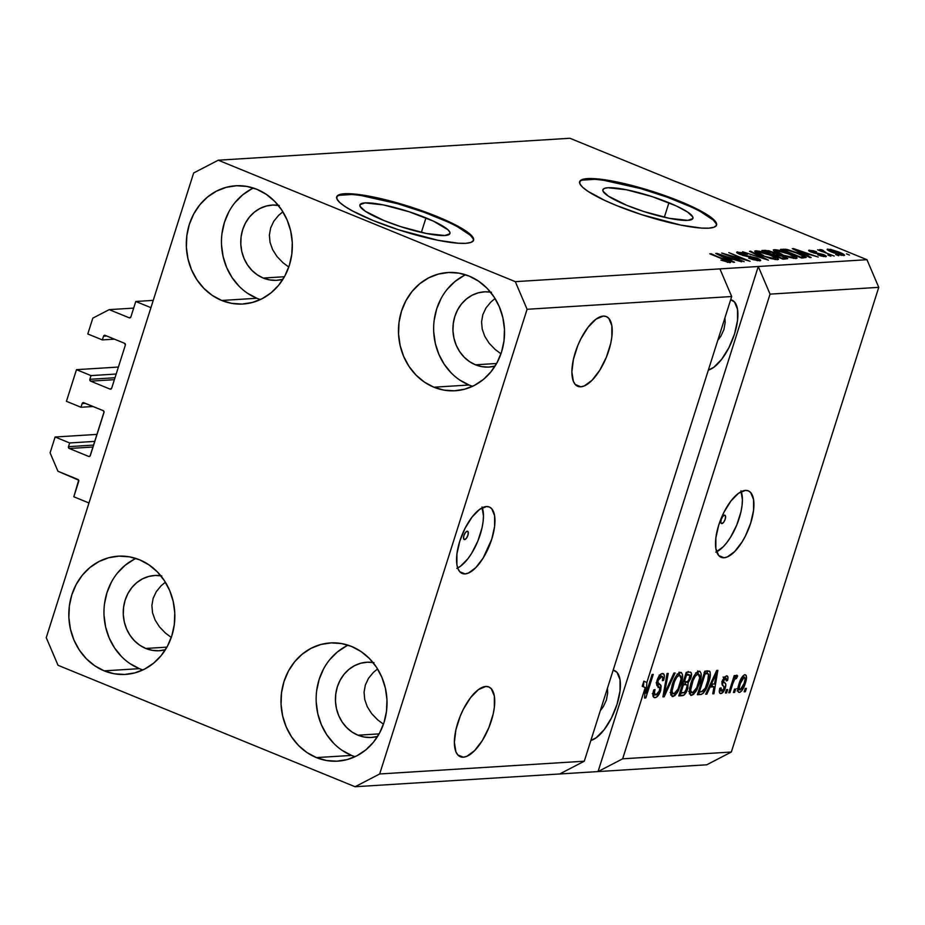 <?xml version="1.0" encoding="UTF-8"?>
<svg xmlns="http://www.w3.org/2000/svg" width="925" height="925" viewBox="0 0 925 925"><rect width="100%" height="100%" fill="white"/><g stroke="black" fill="none" stroke-linecap="round" stroke-linejoin="round"><path stroke-width="1.39" d="M153.238 300.382L135.778 301.469L150.925 307.667L88.973 502.969L73.815 496.771L78.683 480.179L57.94 471.253L50.089 452.834L55.107 437.005L69.664 442.959L68.485 446.659L93.633 445.087L68.485 446.659L69.271 448.498L88.673 456.43L90.06 456.06L104.051 411.926L103.195 410.642L83.296 402.618A1.434 1.283 86.4 0 1 83.793 402.71L103.195 410.642A1.434 1.283 86.4 0 1 103.982 412.481L90.315 455.586A1.434 1.283 86.4 0 1 88.673 456.43L69.271 448.498A1.434 1.283 86.4 0 1 68.485 446.659L69.664 442.959L94.812 441.387L69.664 442.959L55.107 437.005L97.032 434.392L55.107 437.005L50.089 452.834L57.94 471.253L77.954 479.439A1.434 1.283 86.4 0 1 78.729 481.278L73.815 496.771L88.973 502.969L150.925 307.667L135.778 301.469L153.238 300.382M130.864 316.963L135.778 301.469L130.864 316.963A1.434 1.283 86.4 0 1 129.222 317.807L130.864 316.963M133.674 308.106L109.219 309.632L129.222 317.807L109.219 309.632L133.674 308.106M92.812 318.142L109.219 309.632L92.812 318.142L87.794 333.971L92.812 318.142M114.457 339.163L102.351 339.914L87.794 333.971L102.351 339.914L114.457 339.163M106.757 336.006L103.519 336.214L102.351 339.914L103.519 336.214A1.434 1.283 86.4 0 1 105.161 335.359L103.519 336.214L106.757 336.006M124.563 343.291L105.161 335.359L124.563 343.291A1.434 1.283 86.4 0 1 125.349 345.129L124.563 343.291M111.671 388.234L125.349 345.129L111.671 388.234A1.434 1.283 86.4 0 1 110.029 389.09L111.671 388.234M114.388 379.678L90.638 381.158L110.029 389.09L90.638 381.158A1.434 1.283 86.4 0 1 89.852 379.308L115.001 377.747L89.852 379.308L90.638 381.158L114.388 379.678M116.18 374.035L91.02 375.608L89.852 379.308L91.02 375.608L116.18 374.035M118.4 367.052L76.474 369.665L91.02 375.608L76.474 369.665L66.438 401.311L76.474 369.665L118.4 367.052M93.09 406.503L80.984 407.266L66.438 401.311L80.984 407.266L93.09 406.503M85.389 403.358L82.163 403.554L80.984 407.266L82.163 403.554A1.434 1.283 86.4 0 1 83.285 402.618L82.163 403.554L85.389 403.358M93.032 447.018L69.271 448.498L93.032 447.018M464.581 539.622A4.486 1.838 -67.8 0 1 464.223 539.564A4.486 1.838 -67.8 0 1 464.061 535.124A4.486 1.838 -67.8 0 1 467.252 531.204L468.281 532.349L467.911 535.286L466.385 538.304L464.581 539.622L463.564 538.477L463.922 535.54L465.448 532.523L467.252 531.204A4.486 1.838 -67.8 0 1 467.622 531.262A4.486 1.838 -67.8 0 1 467.772 535.702A4.486 1.838 -67.8 0 1 464.581 539.622M465.078 573.905A35.89 14.696 -67.8 0 1 462.176 573.454A35.89 14.696 -67.8 0 1 460.893 537.934A35.89 14.696 -67.8 0 1 486.434 506.553L489.348 507.004L491.742 508.738L494.609 515.711L494.609 526.418L491.742 539.229L483.116 558.11L475.762 567.673L468.397 573.061L465.078 573.905L462.165 573.454L459.771 571.719L457.991 568.783L456.904 564.747L456.904 554.04L459.771 541.229L465.078 528.268L472.004 517.121L479.508 509.502L486.434 506.553A35.89 14.696 -67.8 0 1 489.337 507.004A35.89 14.696 -67.8 0 1 490.62 542.524A35.89 14.696 -67.8 0 1 465.078 573.905L459.794 571.743L465.078 573.905M721.858 523.573A4.486 1.838 -67.8 0 1 721.5 523.515A4.486 1.838 -67.8 0 1 721.338 519.075A4.486 1.838 -67.8 0 1 724.529 515.156L725.547 516.3L725.188 519.237L723.662 522.255L721.858 523.573L720.841 522.428L721.199 519.492L722.726 516.474L724.529 515.156A4.486 1.838 -67.8 0 1 724.888 515.213A4.486 1.838 -67.8 0 1 725.05 519.653A4.486 1.838 -67.8 0 1 721.858 523.573M724.032 557.752A35.89 14.696 -67.8 0 1 721.13 557.301A35.89 14.696 -67.8 0 1 719.847 521.781A35.89 14.696 -67.8 0 1 745.4 490.4L748.313 490.851L750.695 492.586L753.574 499.558L753.574 510.265L750.695 523.076L745.4 536.038L742.07 541.957L734.716 551.52L727.351 556.908L724.032 557.752L721.118 557.289L718.725 555.567L724.032 557.752L718.748 555.59L715.857 548.594L715.857 537.876L718.725 525.076L724.032 512.115L730.958 500.968L738.462 493.349L745.4 490.4A35.89 14.696 -67.8 0 1 748.302 490.851A35.89 14.696 -67.8 0 1 749.585 526.371A35.89 14.696 -67.8 0 1 724.032 557.752M425.962 217.895A47.233 8.371 -162.4 0 1 449.955 233.493A47.233 8.371 -162.4 0 1 383.887 220.52L365.271 211.235L360.079 206.379L360.022 204.645L365.04 202.899L383.447 204.922L409.093 211.756L433.339 221.098L448.012 229.805L449.781 232.036L449.828 233.771L444.821 235.517L426.413 233.493L400.756 226.66L383.887 220.52A47.233 8.371 -162.4 0 1 359.906 204.922A47.233 8.371 -162.4 0 1 425.962 217.895L421.361 232.406L425.962 217.895M668.937 202.737A47.233 8.371 -162.4 0 1 692.929 218.335A47.233 8.371 -162.4 0 1 626.861 205.362L608.245 196.077L603.042 191.221L602.996 189.486L604.673 188.307L608.014 187.74L626.422 189.764L652.067 196.597L676.314 205.94L687.553 212.01L692.756 216.878L692.802 218.612L687.784 220.358L669.376 218.335L643.731 211.501L626.861 205.362A47.233 8.371 -162.4 0 1 602.869 189.764A47.233 8.371 -162.4 0 1 668.937 202.737L664.335 217.248L668.937 202.737M716.413 225.411A71.792 12.719 17.6 0 0 679.863 202.055L680.083 201.384A71.792 12.719 -162.4 0 1 716.54 225.076A71.792 12.719 -162.4 0 1 616.143 205.373L604.927 200.494L587.849 191.267L582.634 187.255L579.94 183.878L579.871 181.242L582.415 179.45L587.491 178.594L594.891 178.675L615.472 181.658L654.449 192.042L691.299 206.252L708.377 215.479L713.58 219.491L716.285 222.867L716.355 225.503L713.811 227.296L708.735 228.163L701.335 228.07L680.754 225.087L641.777 214.704L616.143 205.373A71.792 12.719 -162.4 0 1 579.686 181.67A71.792 12.719 -162.4 0 1 680.083 201.384L679.863 202.055A71.792 12.719 17.6 0 0 579.605 182.017M473.438 240.569A71.792 12.719 17.6 0 0 436.901 217.213L437.109 216.542A71.792 12.719 -162.4 0 1 473.565 240.234A71.792 12.719 -162.4 0 1 373.168 220.532L352.402 210.888L344.875 206.425L339.672 202.413L336.978 199.037L336.897 196.401L339.452 194.608L351.916 193.834L372.498 196.817L411.475 207.2L448.324 221.41L465.402 230.637L470.617 234.649L473.311 238.026L473.38 240.662L470.837 242.454L465.761 243.321L458.361 243.229L437.791 240.246L398.802 229.863L373.168 220.532A71.792 12.719 -162.4 0 1 336.712 196.828A71.792 12.719 -162.4 0 1 437.109 216.542L436.901 217.213A71.792 12.719 17.6 0 0 336.631 197.175M580.842 386.8A37.694 15.436 -67.8 0 1 577.79 386.326A37.694 15.436 -67.8 0 1 576.448 349.037A37.694 15.436 -67.8 0 1 603.273 316.084L606.326 316.558L608.835 318.373L611.853 325.704L611.853 336.943L610.708 343.51L606.326 357.316L599.782 370.208L592.058 380.256L584.322 385.91L580.842 386.8L577.778 386.326L575.269 384.511L580.842 386.8L575.292 384.522L573.408 381.424L571.87 371.954L573.408 359.363L577.778 345.568L580.842 338.874L588.115 327.184L595.989 319.171L603.273 316.084A37.694 15.436 -67.8 0 1 606.314 316.558A37.694 15.436 -67.8 0 1 607.667 353.847A37.694 15.436 -67.8 0 1 580.842 386.8M463.344 757.193A37.694 15.436 -67.8 0 1 460.292 756.731A37.694 15.436 -67.8 0 1 458.95 719.43A37.694 15.436 -67.8 0 1 485.775 686.477L488.828 686.963L491.337 688.778L494.355 696.097L494.355 707.336L493.21 713.915L488.828 727.709L482.283 740.613L474.56 750.649L466.824 756.315L463.344 757.193L460.28 756.719L457.771 754.904L455.909 751.817L454.372 742.347L455.909 729.767L460.28 715.973L463.344 709.278L470.617 697.577L478.491 689.576L485.775 686.477A37.694 15.436 -67.8 0 1 488.816 686.951A37.694 15.436 -67.8 0 1 490.169 724.252A37.694 15.436 -67.8 0 1 463.344 757.193L457.794 754.927L463.344 757.193M161.135 585.733L165.378 582.195L161.135 585.733L156.267 591.676L161.135 585.733M153.145 598.348L156.267 591.676L153.145 598.348L151.885 605.47L153.145 598.348M152.544 612.789L151.885 605.47L152.544 612.789L155.099 620.004L152.544 612.789M159.447 626.849L155.099 620.004L159.447 626.849L165.425 633.058L159.447 626.849M171.275 637.452L165.425 633.058L171.275 637.452M373.318 672.475L377.55 668.937L373.318 672.475L368.439 678.418L373.318 672.475M365.317 685.09L368.439 678.418L365.317 685.09L364.068 692.224L365.317 685.09M364.728 699.531L364.068 692.224L364.728 699.531L367.283 706.746L364.728 699.531M371.63 713.591L367.283 706.746L371.63 713.591L377.597 719.8L371.63 713.591M383.459 724.194L377.597 719.8L383.459 724.194M278.633 215.328L282.877 211.79L278.633 215.328L273.765 221.283L278.633 215.328M270.643 227.943L273.765 221.283L270.643 227.943L269.383 235.077L270.643 227.943M270.042 242.385L269.383 235.077L270.042 242.385L272.597 249.611L270.042 242.385M276.945 256.456L272.597 249.611L276.945 256.456L282.911 262.665L276.945 256.456M288.773 267.048L282.911 262.665L288.773 267.048M490.817 302.07L495.048 298.532L490.817 302.07L485.937 308.025L490.817 302.07M482.815 314.697L485.937 308.025L482.815 314.697L481.567 321.819L482.815 314.697M482.226 329.138L481.567 321.819L482.226 329.138L484.781 336.353L482.226 329.138M489.128 343.198L484.781 336.353L489.128 343.198L495.095 349.407L489.128 343.198M500.957 353.789L495.095 349.407L500.957 353.789M278.275 205.327A37.694 33.728 86.4 0 0 272.147 205.084A37.694 33.728 86.4 0 0 241.055 237.135A37.694 33.728 86.4 0 0 263.278 278.067L269.695 279.917L276.309 280.344L282.888 279.315A37.694 33.728 86.4 0 1 276.841 280.321A37.694 33.728 86.4 0 1 263.278 278.067L284.414 276.737L263.278 278.067L257.277 274.841L251.947 270.389L247.484 264.874L244.061 258.503L241.795 251.531L240.801 244.212L241.09 236.846L242.662 229.689L245.46 223.041L249.38 217.155L254.259 212.241L259.913 208.507L266.134 206.078L272.678 205.061L279.281 205.489M160.777 575.732A37.694 33.728 86.4 0 0 154.648 575.489A37.694 33.728 86.4 0 0 123.557 607.528A37.694 33.728 86.4 0 0 145.78 648.46L152.209 650.321L158.811 650.749L165.39 649.72A37.694 33.728 86.4 0 1 159.343 650.714A37.694 33.728 86.4 0 1 145.78 648.46L166.916 647.142L145.78 648.46L139.779 645.245L134.449 640.794L129.986 635.267L126.563 628.907L124.297 621.924L123.302 614.616L123.592 607.239L125.164 600.094L127.962 593.445L131.882 587.548L136.761 582.646L142.415 578.9L148.636 576.472L155.18 575.454L161.782 575.893M372.96 662.473A37.694 33.728 86.4 0 0 366.832 662.231A37.694 33.728 86.4 0 0 335.729 694.27A37.694 33.728 86.4 0 0 357.963 735.202L364.381 737.063L370.994 737.491L377.573 736.462A37.694 33.728 86.4 0 1 371.526 737.468A37.694 33.728 86.4 0 1 357.963 735.202L379.1 733.883L357.963 735.202L351.962 731.987L346.632 727.536L342.169 722.02L338.735 715.649L336.48 708.677L335.474 701.358L335.775 693.981L337.347 686.836L340.146 680.187L344.065 674.29L348.945 669.388L354.599 665.642L360.819 663.225L367.352 662.207L373.966 662.635M490.458 292.069A37.694 33.728 86.4 0 0 484.33 291.838L484.365 291.826A37.694 33.728 86.4 0 0 453.227 323.877A37.694 33.728 86.4 0 0 475.462 364.808L481.879 366.658L488.493 367.098L495.025 366.08A37.694 33.728 86.4 0 1 489.024 367.063A37.694 33.728 86.4 0 1 475.462 364.808L496.598 363.49L475.462 364.808L469.461 361.583L464.13 357.131L459.667 351.616L456.233 345.245L453.978 338.272L452.972 330.953L453.273 323.588L454.846 316.442L457.644 309.794L461.563 303.897L466.443 298.983L472.097 295.248L478.317 292.82L484.85 291.803L491.464 292.231M465.61 274.794A59.223 53.003 -93.6 0 0 433.675 330.688A59.223 53.003 -93.6 0 0 469.044 385.008L433.883 387.205A59.223 53.003 86.4 0 1 398.953 322.883A59.223 53.003 86.4 0 1 447.816 272.528A59.223 53.003 86.4 0 1 469.125 276.078L459.031 273.164L448.648 272.482L438.369 274.089L428.599 277.893L419.707 283.778L412.041 291.491L405.89 300.752L401.496 311.193L399.01 322.432L398.559 334.017L400.132 345.511L403.682 356.472L409.07 366.485L416.088 375.145L424.459 382.141L433.883 387.205L443.977 390.119L454.36 390.801L464.639 389.194L474.409 385.39L483.301 379.516L490.967 371.792L497.118 362.531L501.523 352.09L503.998 340.863L504.46 329.265L502.888 317.772L499.338 306.811L493.95 296.809L486.932 288.137L478.549 281.142L469.125 276.078A59.223 53.003 86.4 0 1 504.056 340.4A59.223 53.003 86.4 0 1 455.192 390.755A59.223 53.003 86.4 0 1 433.883 387.205L469.044 385.008A59.223 53.003 -93.6 0 0 472.571 386.292M348.112 645.199A59.223 53.003 -93.6 0 0 316.177 701.092A59.223 53.003 -93.6 0 0 351.546 755.413L316.385 757.598A59.223 53.003 86.4 0 1 281.454 693.288A59.223 53.003 86.4 0 1 330.317 642.933A59.223 53.003 86.4 0 1 351.627 646.482L341.533 643.557L331.15 642.887L320.871 644.482L311.101 648.298L302.209 654.172L294.543 661.884L288.392 671.145L283.998 681.598L281.512 692.825L281.061 704.411L282.634 715.904L286.183 726.865L291.572 736.878L298.59 745.55L306.961 752.545L316.385 757.598L326.479 760.523L336.862 761.194L347.141 759.598L356.911 755.783L365.803 749.909L373.469 742.197L379.62 732.935L384.025 722.483L386.5 711.256L386.962 699.67L385.39 688.177L381.84 677.216L376.452 667.202L369.433 658.531L361.051 651.535L351.627 646.482A59.223 53.003 86.4 0 1 386.558 710.793A59.223 53.003 86.4 0 1 337.694 761.148A59.223 53.003 86.4 0 1 316.385 757.598L351.546 755.413A59.223 53.003 -93.6 0 0 355.073 756.696M135.929 558.446A59.223 53.003 -93.6 0 0 103.993 614.35A59.223 53.003 -93.6 0 0 139.374 668.659L104.201 670.856A59.223 53.003 86.4 0 1 69.282 606.546A59.223 53.003 86.4 0 1 118.134 556.191A59.223 53.003 86.4 0 1 139.455 559.741L129.361 556.815L118.967 556.145L108.699 557.74L98.929 561.556L90.037 567.43L82.36 575.142L76.208 584.403L71.815 594.856L69.34 606.083L68.878 617.669L70.45 629.162L74 640.123L79.388 650.136L86.407 658.808L94.789 665.803L104.201 670.856L114.295 673.782L124.678 674.452L134.958 672.857L144.728 669.041L153.619 663.167L161.285 655.455L167.437 646.193L171.842 635.741L174.316 624.514L174.779 612.928L173.206 601.435L169.657 590.474L164.268 580.461L157.25 571.789L148.867 564.793L139.455 559.741A59.223 53.003 86.4 0 1 174.374 624.051A59.223 53.003 86.4 0 1 125.511 674.406A59.223 53.003 86.4 0 1 104.201 670.856L139.374 668.659A59.223 53.003 -93.6 0 0 142.889 669.954M253.427 188.052A59.223 53.003 -93.6 0 0 221.491 243.946A59.223 53.003 -93.6 0 0 256.873 298.266L221.699 300.463A59.223 53.003 86.4 0 1 186.781 236.141A59.223 53.003 86.4 0 1 235.632 185.786A59.223 53.003 86.4 0 1 256.953 189.336L246.848 186.422L236.465 185.74L226.197 187.347L216.427 191.151L207.535 197.025L199.858 204.749L193.707 214.01L189.313 224.451L186.838 235.69L186.376 247.276L187.948 258.769L191.498 269.73L196.886 279.732L203.905 288.403L212.276 295.399L221.699 300.463L231.793 303.377L242.177 304.059L252.456 302.452L262.226 298.648L271.118 292.762L278.783 285.05L284.935 275.789L289.34 265.348L291.814 254.109L292.277 242.523L290.704 231.03L287.155 220.069L281.767 210.067L274.748 201.396L266.365 194.4L256.953 189.336A59.223 53.003 86.4 0 1 291.872 253.658A59.223 53.003 86.4 0 1 243.009 304.013A59.223 53.003 86.4 0 1 221.699 300.463L256.873 298.266A59.223 53.003 -93.6 0 0 260.387 299.55M603.285 706.712L600.313 710.678L603.285 706.712L606.407 700.04L603.285 706.712M607.667 692.918L606.407 700.04L607.667 692.918L607.447 688.177L607.667 692.918M720.783 336.307L717.812 340.273L720.783 336.307L723.905 329.647L720.783 336.307M725.154 322.513L723.905 329.647L725.154 322.513L724.946 317.772L725.154 322.513M584.288 761.206L731.687 296.52L527.088 309.285L379.678 773.971L584.288 761.206L379.678 773.971L355.084 786.736L559.683 773.971L584.288 761.206L731.687 296.52L719.916 268.886L515.306 281.651L527.088 309.285L731.687 296.52L719.916 268.886L866.968 259.705L569.916 138.264L218.254 160.21L515.306 281.651L758.28 266.493L770.051 294.127L646.876 682.43L646.147 693.241L652.113 674.452L653.27 674.383L645.8 697.947L644.552 698.028L645.257 687.529L622.652 758.812L731.34 752.025L878.75 287.34L770.051 294.127L878.75 287.34L866.968 259.705L758.28 266.493L770.051 294.127L646.876 682.43L643.846 681.182L643.465 686.801L643.846 681.182L642.228 686.292L645.257 687.529L644.552 698.028L645.8 697.947L653.27 674.383L652.113 674.452L646.147 693.241L646.876 682.43L643.846 681.182L642.228 686.292L645.257 687.529L622.652 758.812L598.047 771.577L355.084 786.736L58.032 665.295L46.25 637.66L193.66 172.975L218.254 160.21L569.916 138.264L866.968 259.705L878.75 287.34L731.34 752.025L622.652 758.812L598.047 771.577L706.746 764.79L598.047 771.577L758.28 266.493L598.047 771.577L559.683 773.971L584.288 761.206M661.595 676.268L659.525 675.412L661.595 676.268C662.947 676.291 663.202 677.771 662.381 680.719L663.63 680.337L662.589 679.91L663.63 680.337C664.89 675.874 664.485 673.597 662.427 673.516C660.381 673.793 658.623 676.013 657.132 680.176C656.16 683.853 656.472 685.945 658.103 686.454C659.537 686.593 659.999 688.027 659.479 690.744L655.941 694.918C654.368 694.802 654.056 693.022 655.004 689.576L653.744 689.957C652.298 694.941 652.703 697.519 654.969 697.681C657.143 697.415 659.051 695.057 660.67 690.593L659.641 690.177L660.67 690.593L660.161 692.016L656.415 697.207L654.253 697.612L652.934 695.658L653.744 689.957L655.004 689.576L654.438 692.698L655.443 694.86L657.571 694.12L659.167 691.622L659.768 688.107L656.854 685.263L656.577 682.581L658.184 677.562L661.074 673.967L663.618 673.862L664.381 676.314L663.63 680.337L662.381 680.719L662.832 677.366L661.398 676.279L659.375 677.828L658.091 680.8L658.091 683.089L661.155 685.945L660.67 690.593L660.728 685.078L657.883 682.523L658.276 680.153L662.173 676.348L659.143 675.111M675.123 673.018L664.115 696.814L662.913 696.883L667.041 673.527L668.243 673.446L664.323 694.097L673.909 673.099L675.123 673.018L673.909 673.099L664.323 694.097L668.243 673.446L667.041 673.527L662.913 696.883L664.115 696.814L663.005 696.352L664.115 696.814L675.123 673.018M672.799 696.571L670.822 694.582L670.856 690.293L672.845 682.881L676.314 675.759L678.777 673.076L681.401 672.579L682.534 674.741L682.372 678.973L678.383 690.802L674.961 695.531L672.799 696.571L677.239 692.756L681.066 684.222C683.321 677.366 683.124 673.423 680.476 672.382C676.984 673.839 674.198 678.06 672.105 685.067L670.671 693.079L672.799 696.571L672.024 696.456M691.403 695.403L689.426 693.426L689.622 688.119L692.282 679.563L694.918 674.603L697.381 671.908L700.005 671.423L701.138 673.585L700.977 677.817L696.987 689.645L693.553 694.363L691.403 695.403L695.843 691.599L699.658 683.066C701.925 676.198 701.728 672.255 699.08 671.226C695.588 672.672 692.802 676.903 690.709 683.899L689.275 691.912L691.403 695.403L690.617 695.299M710.088 687.044L706.873 694.143L705.671 694.212L716.725 670.428L717.846 670.347L713.95 693.704L712.747 693.773L713.996 686.801L710.088 687.044L713.996 686.801L712.747 693.773L713.95 693.704L717.846 670.347L716.725 670.428L705.671 694.212L706.873 694.143L705.891 693.738L706.873 694.143L710.088 687.044L709.174 686.662L710.088 687.044M746.406 688.373L745.342 691.738L744.174 691.819L745.249 688.443L746.406 688.373L745.249 688.443L744.174 691.819L745.342 691.738L744.336 691.333L745.342 691.738L746.406 688.373M745.353 683.17L741.931 690.559L740.162 692.189L738.682 692.282L737.907 690.836L738.208 686.812L742.451 676.476L744.602 674.73L746.151 675.319L746.429 678.684L745.353 683.17C747.018 678.233 746.891 675.4 744.983 674.66C742.497 675.689 740.52 678.719 739.052 683.737C737.341 688.755 737.445 691.646 739.353 692.42L738.37 692.016L739.353 692.42C741.885 691.345 743.885 688.269 745.353 683.17L744.336 682.754L745.353 683.17M735.653 689.044L734.589 692.409L733.421 692.49L734.496 689.113L735.653 689.044L734.496 689.113L733.421 692.49L734.589 692.409L733.583 692.004L734.589 692.409L735.653 689.044M732.75 683.818L729.941 692.698L728.773 692.779L734.207 675.632L735.375 675.562L734.508 678.303L736.554 675.262L737.653 676.025L736.439 678.499L734.647 679.204L732.75 683.818L734.068 680.303L735.745 678.233L736.439 678.499L737.653 676.025L736.843 675.169L734.508 678.303L735.375 675.562L734.207 675.632L728.773 692.779L729.941 692.698L728.923 692.293L729.941 692.698L732.75 683.818L731.744 683.402L732.75 683.818M727.663 689.541L726.599 692.918L725.431 692.987L726.495 689.622L727.663 689.541L726.495 689.622L725.431 692.987L726.599 692.918L725.582 692.501L726.599 692.918L727.663 689.541M725.686 678.268L723.917 677.539L725.686 678.268L726.264 680.927L727.524 680.557L726.449 680.106L727.524 680.557C728.322 677.354 727.963 675.782 726.426 675.817L722.298 680.869C721.604 683.933 721.997 685.633 723.477 685.945L724.044 688.362L721.697 691.114L721.072 687.853L719.812 688.235C718.922 691.715 719.257 693.496 720.841 693.577C722.587 693.334 724.09 691.438 725.339 687.865L724.275 687.437L725.339 687.865L724.46 690.096L721.396 693.461L719.719 693.114L719.396 690.374L719.812 688.235L721.072 687.853L721.118 690.963L722.379 690.906L723.651 689.345L724.275 686.824L722.055 684.5L722.043 681.794L724.206 677.158L726.9 675.851L727.975 677.667L727.524 680.557L726.264 680.927L726.483 678.904L725.431 678.303L723.396 681.263L725.813 684.176L725.339 687.865C726.194 684.778 725.905 683.066 724.472 682.754L723.477 681.852L723.57 680.453L726.067 678.314L723.038 677.077M709.66 671.296L704.862 671.168L697.381 694.733L700.688 694.525C704.029 693.38 706.712 689.31 708.723 682.349L707.706 681.933L708.723 682.349L708.007 684.477L703.509 693.045L701.196 694.455L697.381 694.733L704.862 671.168L708.885 670.995L710.134 671.989L710.273 675.851L708.723 682.349C710.493 677.32 710.805 673.631 709.66 671.296L709.359 671.111M687.807 688.547L684.061 695.045L678.788 695.889L686.257 672.325L690.304 672.128L691.461 673.435L690.674 678.568L688.107 682.858L687.807 688.547L688.107 682.858L690.917 677.84C692.004 673.92 691.599 672.013 689.726 672.105L686.257 672.325L678.788 695.889L682.234 695.681L679.239 694.455L682.234 695.681C684.407 695.507 686.269 693.126 687.807 688.547L686.789 688.131L687.807 688.547M727.223 254.757L744.116 261.659L721.731 253.057L744.602 259.601L728.854 252.606L750.071 261.289L727.223 254.757L750.071 261.289L728.854 252.606L744.602 259.601L721.731 253.057L744.116 261.659L727.223 254.757M737.641 251.935L737.283 253.057L737.641 251.935C735.791 252.12 736.647 252.976 740.208 254.514L755.864 258.179C758.142 259.185 758.604 259.728 757.228 259.798L756.974 260.619L757.228 259.798L748.707 258.121L759.61 260.815C761.633 260.642 760.755 259.728 756.962 258.075L759.992 259.59L760.431 260.677L753.343 259.752L748.707 258.121L756.638 259.798L758.003 259.486L756.615 258.503L742.602 255.392L736.739 252.155L742.937 252.768L747.412 254.306L740.162 252.941L739.711 253.589L742.012 254.699L756.962 258.075L741.422 254.456L740.162 252.941L747.412 254.306L736.658 252.259M750.695 251.253L768.397 260.145L742.625 251.75L765.253 259.173L749.493 251.323L750.695 251.253L749.493 251.323L765.253 259.173L742.625 251.75L768.397 260.145L750.695 251.253L750.51 251.831L750.695 251.253M777.451 259.705L777.497 258.179L777.012 259.717L777.497 258.179L771.022 254.988C764.929 252.467 759.818 251.068 755.69 250.802L755.286 252.086L755.69 250.802C753.725 251.461 755.968 253.08 762.42 255.647L770.826 258.549L777.451 259.705L769.739 258.237L758.72 254.04L754.707 251.126L759.668 251.288L772.017 255.404L777.902 258.491L778.48 259.254L777.451 259.705L778.468 259.335M796.055 258.549L796.101 257.011L795.616 258.561L796.101 257.011L789.626 253.832C783.533 251.299 778.422 249.912 774.294 249.646L773.89 250.918L774.294 249.646C772.329 250.305 774.572 251.912 781.012 254.491L789.43 257.393L796.055 258.549L788.343 257.081L777.324 252.883L773.312 249.958L779.44 250.398L791.58 254.653L796.506 257.323L797.084 258.087L796.055 258.549L797.072 258.168M805.791 254.826L811.156 257.474L809.942 257.555L792.297 248.652L818.232 257.034L809.699 254.583L805.791 254.826L809.699 254.583L818.232 257.034L793.43 248.582L805.791 254.826M846.444 253.843L849.474 255.08L846.444 253.843M827.875 249.033L827.586 249.947L827.875 249.033C826.476 249.496 828.095 250.652 832.743 252.49L843.866 255.566C845.265 255.08 843.588 253.912 838.836 252.039L844.594 255.196L840.328 255.057L827.216 249.577L830.627 249.357L838.836 252.039L827.147 249.299M835.691 254.514L838.721 255.751L835.691 254.514M819.874 249.53L821.088 251.218L817.619 249.796L834.211 256.04L817.619 249.796L821.238 250.733L819.689 249.577L821.805 249.796L823.574 250.733L822.649 251.126L826.21 252.768L821.805 249.796L819.643 249.623M827.84 255.011L830.87 256.248L827.84 255.011M809.456 250.178L809.167 251.103L809.456 250.178C807.93 250.293 808.543 250.941 811.283 252.143L820.81 254.178L822.475 254.733L823.146 256.491L823.366 255.809L817.758 254.861L825.493 256.711C827.077 256.56 826.337 255.82 823.262 254.502L826.256 256.526L821.331 256.052L817.758 254.861L822.996 255.809L823.886 255.635L822.972 254.942L813.41 252.895L808.728 250.34L813.422 250.767L816.521 251.82L811.711 251.08L811.109 251.288L812.532 252.097L823.262 254.502L812.138 251.935L811.711 251.08L816.521 251.82L808.635 250.455M798.495 253.207L806.172 257.254L801.663 258.063L780.446 249.392L787.14 249.472L798.495 253.207L785.764 249.241L780.446 249.392L801.663 258.063L806.195 257.462L798.495 253.207M783.66 256.26L787.718 258.584L783.059 259.231L761.842 250.548L768.814 250.733L783.66 256.26L776.919 254.225L773.716 252.328L765.31 250.34L761.842 250.548L783.059 259.231L787.707 258.653L783.66 256.26M729.212 259.601L734.577 262.249L733.363 262.33L715.719 253.427L741.642 261.81L733.12 259.358L729.212 259.601L733.12 259.358L741.642 261.81L716.852 253.358L729.212 259.601M729.952 262.665C731.143 262.261 729.617 261.243 725.385 259.613L709.822 253.797L727.085 260.931L727.304 262.33L727.524 261.659L720.922 260.122L729.952 262.665L720.922 260.122L727.05 261.636L727.79 261.59L727.351 261.07L710.978 253.727L730.611 262.446M706.746 764.79L731.34 752.025L706.746 764.79M193.66 172.975L218.254 160.21L515.306 281.651L527.088 309.285L379.678 773.971L355.084 786.736L58.032 665.295L46.25 637.66L193.66 172.975M843.866 255.566L844.594 255.288M829.378 250.999L830.049 249.935L833.899 252.421C830.708 251.172 829.424 250.351 830.049 249.935L837.819 252.167C841.022 253.415 842.305 254.248 841.681 254.664L841.472 255.312L841.681 254.664L833.749 252.895L841.681 254.664M821.319 251.311L821.805 249.796L821.319 251.311M823.273 251.461L822.51 250.663M823.585 256.572L823.366 255.809M812.138 251.935L811.711 251.08M815.734 253.473L815.966 252.722L815.734 253.473M825.493 256.711L826.326 256.445M803.698 253.785L795.072 249.519L806.843 253.589L806.461 254.78L806.843 253.589L803.524 254.317L806.843 253.589L795.072 249.519L803.698 253.785M783.174 250.513L783.602 249.195L783.174 250.513M785.452 250.247L785.764 249.241L785.452 250.247M802.981 257.983L803.062 256.028L795.084 252.398L788.562 250.374L784.088 250.34L800.345 256.977L783.938 250.814L788.054 250.282L797.304 253.277L802.044 255.416L801.963 258.052L802.345 256.861L800.194 257.462L802.345 256.861M774.294 249.646L773.277 250.028M782.215 254.433C777.139 252.444 775.323 251.184 776.78 250.663L788.389 253.878C793.268 255.809 794.991 257.023 793.558 257.532L793.315 258.318L793.558 257.532L782.064 254.907L791.407 257.335L794.298 257.138L789.834 254.479L781.22 251.392L776.006 251.057L782.215 254.433M775.659 252.051L776.78 250.663M793.928 258.41L794.298 257.277L793.558 257.532M764.848 251.785L765.31 250.34L764.848 251.785M776.688 254.953L776.919 254.225L776.688 254.953M774.445 255.092L774.838 253.6L771.207 251.924L765.484 251.496L771.82 254.086L765.333 251.982L767.392 251.38L772.907 252.537L774.815 253.808L774.41 255.092L774.815 253.808L773.878 253.959L773.45 255.3L773.878 253.959L771.82 254.086L774.815 253.808M784.493 259.139L784.851 257.566L780.723 255.67L774.306 255.103L781.741 258.144L774.144 255.589L776.445 254.965L782.515 256.329L784.909 257.821L783.672 259.185L784.053 257.994L781.741 258.144L784.909 257.821M755.69 250.802L754.673 251.195M763.611 255.589C758.535 253.6 756.719 252.34 758.176 251.82L769.797 255.034C774.664 256.965 776.387 258.191 774.965 258.699L774.711 259.474L774.965 258.699L763.46 256.063L772.814 258.491L775.705 258.295L771.23 255.635L762.616 252.548L757.402 252.224L763.611 255.589M757.055 253.207L758.176 251.82M775.335 259.578L775.693 258.433L774.965 258.699M757.633 260.723L758.003 259.555L757.228 259.798M739.422 253.184L740.162 252.941M746.914 256.445L747.122 255.786L746.914 256.445M749.944 256.803L750.163 256.109L749.944 256.803M759.61 260.815L760.708 260.457M727.108 258.561L718.494 254.294L730.253 258.364L729.883 259.555L730.253 258.364L726.946 259.093L730.253 258.364L718.494 254.294L727.108 258.561M727.085 260.931L727.524 261.659M841.785 255.369L842.016 254.352L839.657 252.953L830.049 249.935M738.774 689.483L737.849 690.455M737.121 690.952L738.902 689.322M744.186 677.112L742.44 678.592L740.382 683.124L739.26 687.818L739.919 689.946L741.908 688.466L743.966 683.933L745.087 679.251L744.186 677.112C745.388 677.84 745.365 679.944 744.139 683.402L740.162 689.969C738.959 689.229 738.982 687.125 740.22 683.656L739.214 683.24L740.22 683.656L744.186 677.112L742.497 676.418L744.486 677.158M740.162 689.969L736.82 688.686M733.502 677.886L734.508 678.303L733.502 677.886M737.653 676.025L736.288 675.458L737.653 676.025L736.843 675.169M735.745 678.233L736.439 678.499M732.889 679.817L734.068 680.303L732.889 679.817M720.193 693.484L720.841 693.577M721.697 691.114L719.407 690.293M727.085 675.909L726.426 675.817M722.587 680.048L723.57 680.453L722.587 680.048M722.159 681.309L723.477 681.852L722.159 681.309M722.043 681.76L724.472 682.754L722.043 681.76M722.009 681.945L722.679 685.309M720.321 690.663L719.326 691.692M719.28 691.727L720.748 690.062M719.604 691.461L720.251 690.755M722.61 685.598L722.783 682.939L721.824 681.794M712.296 684.199L712.007 685.98L712.296 684.199M712.84 693.241L713.95 693.704L712.84 693.241M710.967 685.552L713.996 686.801L709.648 685.645L710.967 685.552M711.348 684.257L714.574 677.331L713.684 676.973L714.574 677.331L716.505 672.845L715.742 672.533L716.505 672.845L714.493 684.061L710.458 683.899L714.493 684.061L716.505 672.845L711.348 684.257M700.688 694.525L697.82 693.357L700.688 694.525M707.186 671.018L707.347 673.493M700.445 691.842L697.855 693.264M697.658 693.288L700.479 691.808M707.371 673.134L707.105 670.741M707.116 673.724L705.151 673.851L699.416 691.912L705.151 673.851L704.145 673.435L707.116 673.724L704.399 672.614L708.55 674.094L707.567 682.384L705.301 688.177L701.416 691.784L699.416 691.912L702.815 691.38L705.301 688.177L708.781 677.655L708.712 674.36L707.116 673.724L708.55 674.094M705.521 672.857L704.087 672.487M699.843 671.342L699.08 671.226M697.936 671.562L698.202 673.828L697.658 670.926M698.653 682.65L699.658 683.066L698.653 682.65M694.617 691.102L695.843 691.599L694.617 691.102M691.276 692.386L689.518 693.831M686.292 691.461L686.396 692.178M689.403 693.889L691.68 691.912M698.213 673.978L695.473 675.978L693.045 680.522L690.686 689.865L691.31 692.282L692.675 692.582L696.745 687.691L699.728 677.771L699.531 674.984L698.213 673.978L699.728 677.771L698.525 683.066C696.976 688.327 694.895 691.518 692.27 692.652C690.316 691.877 690.177 688.94 691.854 683.864L690.848 683.459L691.854 683.864C693.403 678.441 695.519 675.146 698.213 673.978L695.727 672.822M692.27 692.652L688.686 691.333M690.64 672.221L689.726 672.105M688.223 675.366L688.397 674.51M689.877 677.412L690.917 677.84L689.877 677.412M685.876 681.945L688.107 682.858L685.876 681.945M685.309 681.991L685.471 684.35L685.205 681.806M681.898 692.998L679.251 694.432M679.193 694.444L682.234 692.582M688.431 672.186L688.188 671.492M682.558 683.425L683.587 683.587M688.454 674.892L685.541 674.591L686.547 675.007L684.315 682.049L687.263 681.771L688.767 680.349L689.923 675.308L685.795 673.805L688.454 674.892C689.957 674.429 690.351 675.562 689.634 678.303L687.587 681.621L683.309 681.632L684.315 682.049L686.547 675.007L689.576 674.984L686.604 673.77M685.587 684.673L683.448 684.801L680.823 693.068L684.026 692.732L685.668 690.963L687.113 686.026L686.778 684.951L685.587 684.673C687.102 684.373 687.448 685.702 686.639 688.639L684.35 692.559L679.817 692.652L680.823 693.068L683.448 684.801L682.43 684.384L685.587 684.673L682.719 683.494L686.523 684.778L682.743 683.425M681.239 672.498L680.476 672.382M679.332 672.729L679.597 674.996L679.054 672.082M680.048 683.806L681.066 684.222L680.048 683.806M676.013 692.258L677.239 692.756L676.013 692.258M672.672 693.553L670.926 694.987M670.798 695.045L673.088 693.068M679.621 675.134L676.869 677.146L674.441 681.679L672.082 691.021L672.706 693.438L674.071 693.738L678.141 688.847L681.124 678.927L680.927 676.14L679.621 675.134L681.124 678.927L679.921 684.222C678.383 689.483 676.291 692.686 673.666 693.808C671.712 693.033 671.573 690.108 673.261 685.032L672.255 684.616L673.261 685.032C674.799 679.597 676.927 676.302 679.621 675.134L677.123 673.978M673.666 693.808L670.082 692.49M664.127 690.027L665.052 690.408L664.127 690.027M663.468 693.75L664.323 694.097L663.468 693.75M654.102 697.554L654.969 697.681M655.941 694.918L652.333 693.6M663.237 673.62L662.427 673.516M657.282 679.748L658.276 680.153L657.282 679.748M656.669 682.026L657.883 682.523L656.669 682.026M656.553 682.916L659.167 683.98L656.553 682.916M656.137 682.743L660.728 685.078L657.698 683.841L658.253 686.558M654.888 694.64L653.038 696.155M653.004 696.167L654.993 694.513M658.091 687.599L658.126 684.708L656.947 683.217M644.91 692.732L646.147 693.241L644.91 692.732M644.586 697.462L645.8 697.947L644.586 697.462M613.159 670.163L617.021 672.359L620.028 679.69L620.028 690.929L617.021 704.376L611.448 717.997L604.175 729.686L596.29 737.688L590.855 740.474A37.694 15.436 -67.8 0 0 616.501 705.96A37.694 15.436 -67.8 0 0 614.489 670.544A37.694 15.436 -67.8 0 0 613.159 670.163M730.657 299.758L734.519 301.966L737.526 309.285L737.526 320.536L734.519 333.983L728.946 347.592L721.662 359.293L713.788 367.294L708.353 370.081A37.694 15.436 -67.8 0 0 733.999 335.567A37.694 15.436 -67.8 0 0 731.987 300.139A37.694 15.436 -67.8 0 0 730.657 299.758M251.588 188.954L242.697 194.84L235.031 202.552M228.88 211.813L224.474 222.254L222 233.493M221.537 245.079L223.11 256.572L226.66 267.533L232.048 277.546L239.066 286.207M247.449 293.213L256.873 298.266M134.09 559.359L125.199 565.233L117.533 572.957M111.382 582.207L106.976 592.659L104.502 603.886M104.039 615.472L105.612 626.965L109.162 637.938L114.55 647.939L121.568 656.611M129.951 663.607L139.374 668.659M346.274 646.101L337.382 651.975L329.716 659.698M323.565 668.96L319.16 679.401L316.685 690.628M316.223 702.214L317.795 713.718L321.345 724.68L326.733 734.681L333.752 743.353M342.134 750.348L351.546 755.413M463.772 275.708L454.88 281.582L447.214 289.294M441.063 298.555L436.658 308.996L434.183 320.235M433.721 331.821L435.293 343.314L438.843 354.275L444.231 364.288L451.25 372.96M459.632 379.955L469.044 385.008M448.116 222.081L424.459 212.415L397.831 203.778L361.155 195.545M351.708 194.504L339.232 195.291M473.091 238.708L470.397 235.32L457.667 226.845M691.079 206.923L667.422 197.256L640.805 188.619L604.129 180.387M594.683 179.346L582.207 180.132M716.066 223.549L713.372 220.162L700.63 211.686M716.644 551.82A35.89 14.696 112.2 0 0 736.797 524.926A35.89 14.696 112.2 0 0 741.26 491.614M715.834 552.19L723.2 546.814L726.946 542.466L730.553 537.24L736.786 524.961L740.96 511.814L742.047 505.559L742.417 499.824L740.96 490.817M457.69 567.973A35.89 14.696 112.2 0 0 477.843 541.079A35.89 14.696 112.2 0 0 482.307 507.779M456.881 568.355L460.488 566.25L467.992 558.631L471.6 553.404L477.832 541.113L482.006 527.978L483.093 521.712L483.463 515.988L482.006 506.969M716.332 225.758L716.54 225.076M473.357 240.916L473.565 240.234M822.29 250.756L822.013 251.6M811.109 251.253L810.878 251.97M739.41 253.196L739.144 254.051M727.825 261.544L727.559 262.388M744.475 677.146L742.544 676.36M736.138 678.303L734.785 677.747M708.18 673.839L705.151 672.591M336.503 197.499L336.712 196.828M579.466 182.341L579.686 181.67"/></g></svg>
